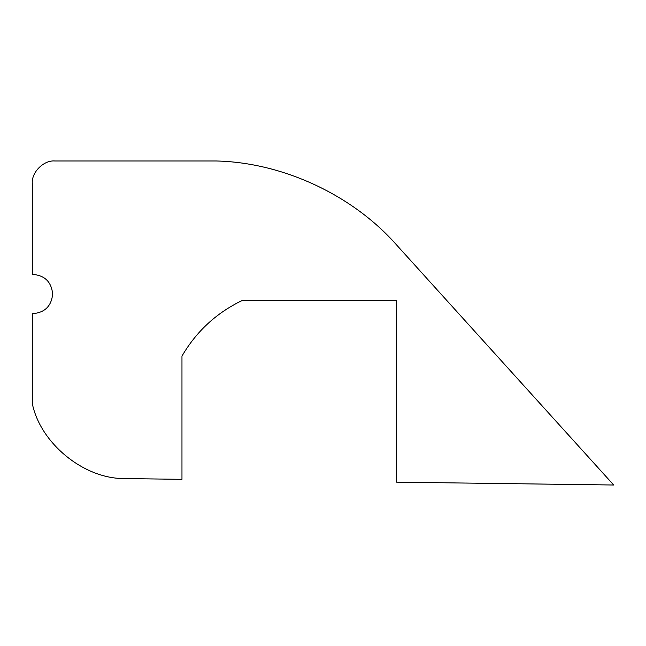 <?xml version="1.0" encoding="UTF-8"?>
<svg xmlns="http://www.w3.org/2000/svg" width="646" height="646" viewBox="0 0 646 646"><rect width="100%" height="100%" fill="white"/><g stroke="black" fill="none" stroke-linecap="round" stroke-linejoin="round"><path stroke-width="0.97" d="M396.571 244.939C352.619 195.027 282.827 162.517 216.345 160.983L54.878 160.983C43.71 159.974 31.291 172.385 32.3 183.561L32.3 274.38C44.614 275.204 51.397 281.753 52.673 294.027C51.397 306.293 44.614 312.842 32.3 313.673L32.3 403.548C40.246 442.793 82.785 478.04 122.821 478.549L181.97 479.332L181.97 356.108C196.279 331.535 216.24 313.052 241.846 300.673L396.571 300.673L396.571 482.158L613.7 485.017L396.571 244.939"/></g></svg>
